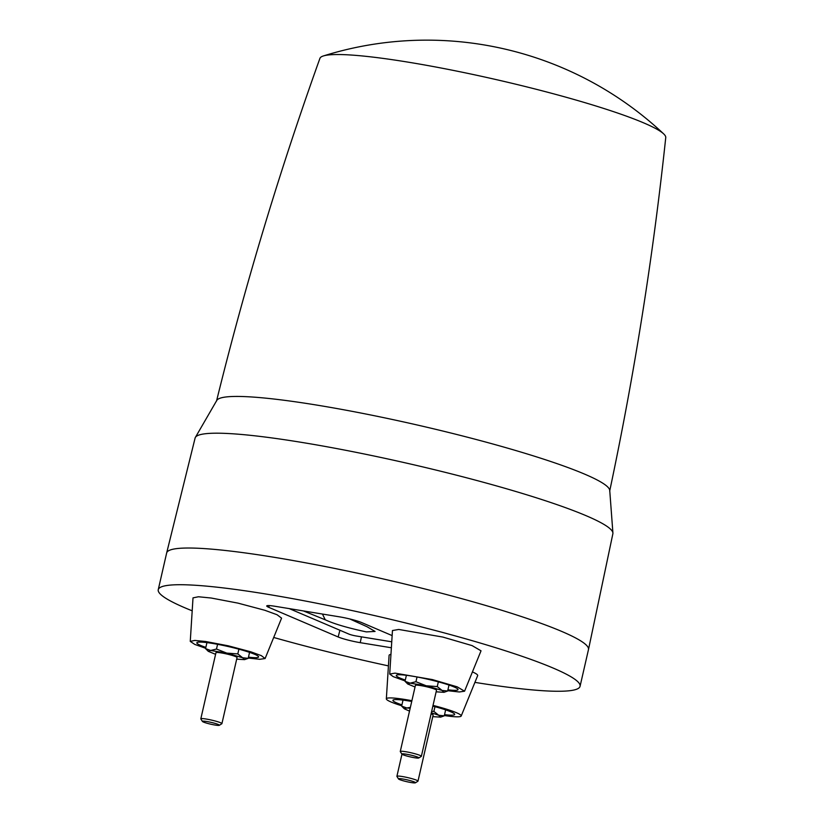 <?xml version="1.0" encoding="UTF-8"?>
<svg xmlns="http://www.w3.org/2000/svg" width="824" height="824" viewBox="0 0 824 824"><rect width="100%" height="100%" fill="white"/><g stroke="black" fill="none" stroke-linecap="round" stroke-linejoin="round"><path stroke-width="1.24" d="M609.688 491.073C634.449 374.199 653.133 256.367 665.751 137.577A177.407 18.901 -167.1 0 0 663.66 133.869A177.407 18.901 -167.1 0 0 408.508 62.212A177.407 18.901 -167.1 0 0 393.851 59.925A177.407 18.901 -167.1 0 0 323.42 55.939A177.407 18.901 -167.1 0 0 319.918 58.37C279.583 170.805 245.119 285.032 216.537 401.031M166.664 552.945L195.103 438.069A214.292 22.825 12.9 0 1 195.34 437.462L216.825 400.351A201.664 21.476 12.9 0 1 317.312 405.171A201.664 21.476 12.9 0 1 609.729 490.332L612.922 533.107A214.292 22.825 12.9 0 1 612.871 533.756L588.48 649.559A216.372 23.041 -167.1 0 0 486.438 605.681A216.372 23.041 -167.1 0 0 274.783 557.395A216.372 23.041 -167.1 0 0 166.664 552.945A216.372 23.041 -167.1 0 0 166.654 552.986L158.249 589.685A216.372 23.041 -167.1 0 0 191.951 610.718M195.34 437.462A214.292 22.825 12.9 0 1 302.181 442.478A214.292 22.825 12.9 0 1 612.922 533.107M475.088 682.406A216.372 23.041 -167.1 0 0 580.065 686.299L588.47 649.6A216.372 23.041 -167.1 0 0 588.48 649.559M580.065 686.299A216.372 23.041 -167.1 0 0 478.198 642.432A216.372 23.041 -167.1 0 0 266.379 594.094A216.372 23.041 -167.1 0 0 158.249 589.685M472.698 672.034A45.433 4.841 12.9 0 1 477.663 675.639L461.193 716.025A38.409 4.089 12.9 0 1 444.342 715.531M401.731 705.766A38.409 4.089 12.9 0 1 386.343 698.876L389.093 655.358A45.433 4.841 12.9 0 1 390.658 654.452M205.65 648.282L194.794 644.43L190.262 641.391L193.012 597.864L198.46 596.761L211.181 598.018L237.961 603.127L264.751 610.254L277.049 614.735L281.581 618.144L265.112 658.531L259.694 659.303L248.261 658.036M405.099 680.943L393.192 676.628L389.711 674.063L392.461 630.535L398.723 629.454L442.828 637.065L472.111 645.614L481.031 650.816L464.561 691.202L459.308 691.975L447.71 690.708M391.091 647.726L360.232 642.669A16.645 1.772 12.9 0 1 338.159 636.973L268.779 607.34A16.645 1.772 12.9 0 1 266.729 605.939A16.645 1.772 12.9 0 1 275.051 606.289L339.529 616.846A16.645 1.772 12.9 0 1 361.612 622.542L392.018 635.541M273.99 637.549A216.372 23.041 -167.1 0 0 388.207 665.844M386.343 698.876A38.409 4.089 12.9 0 1 405.542 699.576A38.409 4.089 12.9 0 1 411.897 700.699M444.548 714.635A31.672 3.368 -167.1 0 0 454.663 714.429A31.672 3.368 -167.1 0 0 432.858 706.116M411.722 701.461A31.672 3.368 -167.1 0 0 408.745 700.946A31.672 3.368 -167.1 0 0 392.924 700.287A31.672 3.368 -167.1 0 0 401.937 704.87M433.022 705.396A38.409 4.089 12.9 0 1 461.193 716.025M445.64 709.876L444.28 715.829L440.634 717.127L432.765 716.643M444.28 715.829L438.708 715.253L440.634 717.127M415.399 782.8A8.714 0.927 -167.1 0 0 414.39 781.986A8.714 0.927 -167.1 0 0 404.502 779.298A8.714 0.927 -167.1 0 0 398.517 778.938A8.714 0.927 -167.1 0 0 399.558 779.556A8.714 0.927 -167.1 0 0 408.57 782.069A8.714 0.927 -167.1 0 0 415.399 782.8L417.902 781.245A10.815 1.154 -167.1 0 0 417.995 781.142L433.136 715.026A10.815 1.154 -167.1 0 0 431.086 713.841M431.333 712.77L438.708 715.253L433.887 711.4L434.969 706.683M409.518 711.112L404.368 708.825L406.737 707.971L410.167 708.269M417.995 781.142A10.815 1.154 -167.1 0 0 416.656 780.235A10.815 1.154 -167.1 0 0 402.308 776.527A10.815 1.154 -167.1 0 0 396.9 776.311A10.815 1.154 -167.1 0 0 396.931 776.445L398.517 778.938M431.632 711.472L433.887 711.4M404.368 708.825L401.649 706.116L406.737 707.971L410.362 707.414M401.649 706.116L403.018 700.112M190.262 641.391L194.794 640.433L205.547 641.484L228.258 645.81L250.97 651.856L261.363 655.657L265.112 658.531M248.467 657.14A31.672 3.368 -167.1 0 0 258.582 656.934A31.672 3.368 -167.1 0 0 254.678 654.297A31.672 3.368 -167.1 0 0 220.358 644.852A31.672 3.368 -167.1 0 0 196.833 642.802A31.672 3.368 -167.1 0 0 200.737 645.46A31.672 3.368 -167.1 0 0 205.856 647.376M249.559 652.381L248.199 658.345L242.627 657.768L237.806 653.906L238.888 649.188M215.589 654.318L208.287 651.331L210.656 650.476L226.775 653.113L237.806 653.906M208.287 651.331L205.567 648.622L210.656 650.476L216.496 649.044L226.775 653.113L242.627 657.768L244.553 659.643L236.684 659.149M219.318 725.305L221.821 723.76A10.815 1.154 -167.1 0 0 221.913 723.647L237.055 657.542A10.815 1.154 -167.1 0 0 231.956 655.348A10.815 1.154 -167.1 0 0 221.368 652.927A10.815 1.154 -167.1 0 0 215.96 652.711L200.819 718.816A10.815 1.154 -167.1 0 0 200.85 718.95L202.436 721.443A8.714 0.927 -167.1 0 0 203.477 722.061A8.714 0.927 -167.1 0 0 212.489 724.574A8.714 0.927 -167.1 0 0 219.318 725.305A8.714 0.927 -167.1 0 0 218.308 724.492A8.714 0.927 -167.1 0 0 208.421 721.803A8.714 0.927 -167.1 0 0 202.436 721.443M221.913 723.647A10.815 1.154 -167.1 0 0 220.575 722.741A10.815 1.154 -167.1 0 0 206.227 719.043A10.815 1.154 -167.1 0 0 200.819 718.816M248.199 658.345L244.553 659.643M216.496 649.044L217.577 644.317M205.567 648.622L206.937 642.617M389.711 674.063L395.005 673.126L432.425 679.594L457.166 686.835L464.561 691.202M447.916 689.812A31.672 3.368 -167.1 0 0 458.031 689.606A31.672 3.368 -167.1 0 0 454.127 686.969A31.672 3.368 -167.1 0 0 419.807 677.524A31.672 3.368 -167.1 0 0 396.293 675.464A31.672 3.368 -167.1 0 0 400.186 678.131A31.672 3.368 -167.1 0 0 405.305 680.047M449.008 685.053L447.648 691.017L442.076 690.43L437.256 686.577L438.337 681.86M415.038 686.989L407.736 684.002L410.105 683.148L426.224 685.784L437.256 686.577M407.736 684.002L405.017 681.294L410.105 683.148L415.945 681.716L426.224 685.784L442.076 690.43L444.002 692.314L436.133 691.82M418.767 757.977L421.27 756.422A10.815 1.154 -167.1 0 0 421.363 756.319L436.504 690.213A10.815 1.154 -167.1 0 0 431.405 688.019A10.815 1.154 -167.1 0 0 420.817 685.599A10.815 1.154 -167.1 0 0 415.409 685.383L400.268 751.488A10.815 1.154 -167.1 0 0 400.299 751.622L401.885 754.115A8.714 0.927 -167.1 0 0 402.926 754.733A8.714 0.927 -167.1 0 0 411.938 757.246A8.714 0.927 -167.1 0 0 418.767 757.977A8.714 0.927 -167.1 0 0 417.758 757.163A8.714 0.927 -167.1 0 0 407.87 754.475A8.714 0.927 -167.1 0 0 401.885 754.115M421.363 756.319A10.815 1.154 -167.1 0 0 420.024 755.412A10.815 1.154 -167.1 0 0 405.676 751.704A10.815 1.154 -167.1 0 0 400.268 751.488M447.648 691.017L444.002 692.314M415.945 681.716L417.026 676.988M405.017 681.294L406.397 675.289M349.809 618.968L367.041 626.734L375.064 631.442L366.34 631.895C347.882 627.95 334.297 623.964 325.583 619.947L303.428 610.934M391.524 641.772L356.153 635.974A5.407 0.577 -167.1 0 1 348.974 634.12L289.255 608.617M325.253 619.803L322.452 614.055M339.91 630.247L338.159 636.973M268.779 607.34L269.242 605.589M360.232 642.669L361.458 636.849M663.66 133.869A346.193 346.193 0 0 0 323.42 55.939M396.9 776.311L401.958 754.207"/></g></svg>
